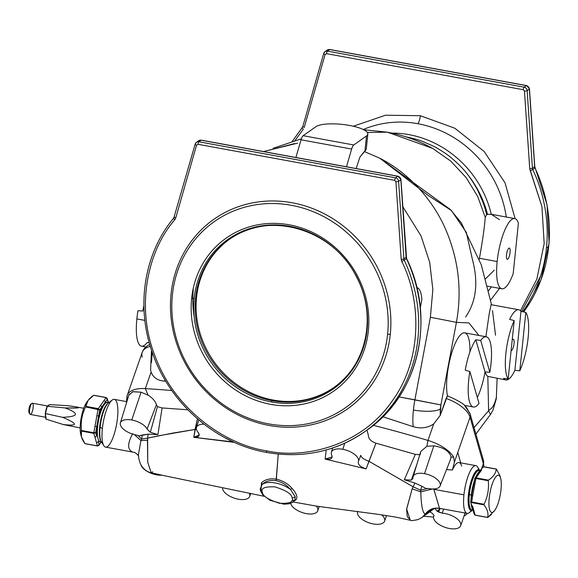 <?xml version="1.0" encoding="UTF-8"?>
<svg xmlns="http://www.w3.org/2000/svg" width="578" height="578" viewBox="0 0 578 578"><rect width="100%" height="100%" fill="white"/><g stroke="black" fill="none" stroke-linecap="round" stroke-linejoin="round"><path stroke-width="0.87" d="M410.741 520.345L410.279 520.251L406.637 509.001L412.157 488.8L420.777 491.849L420.668 490.216L421.781 486.185L425.776 488.388L428.854 488.605A14.277 6.69 -160.8 0 0 440.154 483.584A14.277 6.69 -160.8 0 0 424.527 473.649A14.277 6.69 -160.8 0 0 413.024 477.811A14.277 6.69 19.2 0 1 413.147 476.547A14.277 6.69 19.2 0 1 424.527 473.649L433.825 445.855L426.875 446.303L427.973 440.422L433.731 423.876C427.561 428.002 420.705 428.927 413.183 426.658A35.691 9.898 -79.6 0 1 413.4 409.997A35.691 9.898 -79.6 0 1 414.888 399.817L430.393 317.243L432.85 289.535L429.707 262.34L421.001 235.831L402.787 206.664L421.001 235.831L429.707 262.34L432.85 289.535L430.393 317.243L414.888 399.817L399.087 396.92L440.906 404.925L440.198 415.445L440.306 409A21.415 5.599 -174.1 0 1 413.4 409.997A35.691 9.898 100.4 0 0 413.183 426.658C420.705 428.927 427.561 428.002 433.731 423.876L440.198 415.445L446.115 398.444A30.692 14.385 19.2 0 1 470.037 417.222A7.138 5.99 -16 0 0 470.152 414.021A7.138 5.99 164 0 1 470.037 417.222L483.353 463.65A7.138 5.99 -16 0 0 483.468 460.449A7.138 5.99 164 0 1 483.353 463.65A30.692 14.385 19.2 0 1 483.692 466.749A30.692 14.385 -160.8 0 0 483.353 463.65L470.037 417.222A30.692 14.385 -160.8 0 0 446.115 398.444L447.444 395.822C455.811 399.434 461.439 402.49 464.322 404.99A27.123 12.716 19.2 0 1 468.462 411.449A7.138 5.99 164 0 1 470.152 414.021L464.163 404.752M363.28 129.523A105.232 97.285 54.8 0 1 417.843 123.714A7.138 1.98 100.4 0 0 420.336 115.716L385.569 115.203L353.317 126.235L385.569 115.203L420.336 115.716A7.138 1.98 -79.6 0 1 417.843 123.714A105.232 97.285 -125.2 0 0 363.28 129.523M401.753 261.466C420.322 297.749 423.833 358.028 391.855 401.5C361.077 445.913 304.946 459.322 266.537 450.826A2.139 0.592 100.4 0 0 266.819 452.466A2.139 0.592 -79.6 0 1 266.537 450.826C304.946 459.322 361.077 445.913 391.855 401.5C423.833 358.028 420.322 297.749 401.753 261.466L401.197 259.327L395.916 181.73L394.702 180.358L198.001 144.298L196.556 145.186L175.734 218L174.758 219.857C149.529 248.114 133.923 304.888 155.887 358.244C176.514 412.078 227.833 445.183 266.537 450.826C227.833 445.183 176.514 412.078 155.887 358.244C133.923 304.888 149.529 248.114 174.758 219.857A2.139 0.795 -140.5 0 1 173.776 218.022A2.139 0.795 -140.5 0 1 173.834 217.971A2.139 0.795 39.5 0 0 173.776 218.022A2.139 0.795 39.5 0 0 174.758 219.857L175.734 218L196.556 145.186A2.139 0.657 -164 0 1 195.162 144.132A2.139 0.657 -164 0 1 195.263 143.994A2.139 0.657 16 0 0 195.162 144.132A2.139 0.657 16 0 0 196.556 145.186L198.001 144.298A2.139 0.592 -79.6 0 1 198.883 141.776A3.569 3.302 -125.2 0 0 195.263 143.994A3.569 3.302 54.8 0 1 198.883 141.776A2.139 0.592 100.4 0 0 198.001 144.298L394.702 180.358A2.139 0.592 -79.6 0 1 395.583 177.829L198.883 141.776L201.108 140.201A3.569 3.302 -125.2 0 0 198.695 140.714A3.569 3.302 54.8 0 1 201.108 140.201L198.883 141.776L395.583 177.829A2.139 0.592 100.4 0 0 394.702 180.358L395.916 181.73A2.139 0.448 -3.9 0 0 398.61 181.268A3.569 3.302 -125.2 0 0 395.583 177.829L397.809 176.261L201.108 140.201A2.139 0.592 -79.6 0 1 201.281 140.151A2.139 0.592 100.4 0 0 201.108 140.201L397.809 176.261L395.583 177.829A3.569 3.302 54.8 0 1 398.61 181.268A2.139 0.448 176.1 0 1 395.916 181.73L401.197 259.327A2.139 0.448 -3.9 0 0 403.892 258.865L398.61 181.268L400.836 179.7A3.569 3.302 -125.2 0 0 397.809 176.261A2.139 0.592 -79.6 0 1 397.982 176.211A2.139 0.592 100.4 0 0 397.809 176.261A3.569 3.302 54.8 0 1 400.836 179.7L398.61 181.268L403.892 258.865A2.139 0.448 176.1 0 1 401.197 259.327L401.753 261.466L404.246 260.201L401.753 261.466M266.993 452.415A144.543 133.626 -125.2 0 0 364.631 431.766A144.543 133.626 -125.2 0 0 404.246 260.201A3.569 3.302 54.8 0 1 403.892 258.865L406.117 257.297L400.836 179.7A2.139 0.448 -3.9 0 0 400.944 179.548A2.139 0.448 176.1 0 1 400.836 179.7L406.117 257.297L403.892 258.865A3.569 3.302 -125.2 0 0 404.246 260.201L406.464 258.633A3.569 3.302 54.8 0 1 406.117 257.297A2.139 0.448 -3.9 0 0 406.226 257.145A2.139 0.448 176.1 0 1 406.117 257.297A3.569 3.302 -125.2 0 0 406.464 258.633L404.246 260.201A144.543 133.626 54.8 0 1 364.631 431.766A144.543 133.626 54.8 0 1 266.993 452.415A2.139 0.592 -79.6 0 1 266.819 452.466C302.894 458.585 335.5 451.685 364.631 431.766L366.857 430.198A144.543 133.626 -125.2 0 0 406.464 258.633L406.464 258.633A144.543 133.626 54.8 0 1 366.857 430.198C418.638 395.244 436.245 318.861 406.587 258.518L400.944 179.548L397.982 176.211A2.139 0.592 100.4 0 1 398.141 176.341M532.779 169.556A144.543 133.626 54.8 0 1 546.463 248.041L548.688 246.466A144.543 133.626 -125.2 0 0 535.004 167.988L532.779 169.556A3.569 3.302 54.8 0 1 532.432 168.227L534.657 166.659A2.139 0.448 -3.9 0 0 534.758 166.5A2.139 0.448 176.1 0 1 534.657 166.659L529.376 89.055A2.139 0.448 -3.9 0 0 529.477 88.904A2.139 0.448 176.1 0 1 529.376 89.055L534.657 166.659A3.569 3.302 -125.2 0 0 535.004 167.988L535.004 167.988A144.543 133.626 54.8 0 1 548.688 246.466A144.543 133.626 54.8 0 1 523.632 311.939A144.543 133.626 -125.2 0 0 548.688 246.466L546.463 248.041A144.543 133.626 -125.2 0 0 532.779 169.556L535.004 167.988A3.569 3.302 54.8 0 1 534.657 166.659L532.432 168.227A2.139 0.448 176.1 0 1 529.737 168.689L530.293 170.821L532.779 169.556L530.293 170.821L541.933 206.606L544.173 243.591L536.839 279.145L520.46 310.754L536.839 279.145L544.173 243.591L541.933 206.606L529.737 168.689A2.139 0.448 -3.9 0 0 532.432 168.227L527.15 90.623L529.376 89.055A3.569 3.302 -125.2 0 0 526.341 85.616A2.139 0.592 -79.6 0 1 526.515 85.566A2.139 0.592 100.4 0 0 526.341 85.616A3.569 3.302 54.8 0 1 529.376 89.055L527.15 90.623L532.432 168.227A3.569 3.302 -125.2 0 0 532.779 169.556M491.271 214.301L487.529 214.322L491.271 214.301A100.001 92.451 -125.2 0 0 391.891 133.092A100.001 92.451 54.8 0 1 491.271 214.279L499.464 219.662M506.285 217.032A105.232 97.285 -125.2 0 0 417.843 123.714A105.232 97.285 54.8 0 1 506.285 217.032M486.69 214.792C485.491 210.117 485.361 208.947 482.579 201.31L478.107 191.166C476.763 188.031 470.651 178.089 466.8 173.479A99.214 91.721 54.8 0 1 487.529 214.322A99.214 91.721 -125.2 0 0 466.8 173.479C470.651 178.089 476.763 188.031 478.107 191.166L482.579 201.31C485.361 208.947 485.491 210.117 486.69 214.792L487.529 214.322L486.69 214.792L485.224 217.292C484.595 226.605 482.673 240.267 479.451 258.279L497.167 261.523A35.691 9.898 -79.6 0 1 514.723 218.578A35.691 9.898 -79.6 0 1 518.415 223.137A35.691 9.898 100.4 0 0 507.05 225.478A35.691 9.898 100.4 0 0 497.167 261.523A35.691 9.898 100.4 0 0 500.57 288.205A35.691 9.898 100.4 0 0 513.192 273.632L518.415 223.137L513.192 273.632A35.691 9.898 -79.6 0 1 501.856 288.79A35.691 9.898 -79.6 0 1 497.167 261.523L479.451 258.279L479.249 259.182L479.451 258.279C482.673 240.267 484.595 226.605 485.224 217.292L477.717 196.498L466.15 177.562L450.717 161.067L432.575 148.373L450.717 161.067L466.15 177.562L477.717 196.498L485.224 217.292M490.693 214.178L514.723 218.578M487.673 517.498L487.622 517.397C488.656 513.647 487.464 509.478 484.032 504.883L471.576 502.6L470.709 501.379L471.561 502.166L484.046 504.262L471.59 501.979L470.709 501.379L471.576 502.6L472.746 495.519L471.735 495.324L472.746 495.519L471.59 501.979L484.046 504.262L471.561 502.166L471.576 502.6L484.032 504.883L483.981 504.442L484.032 504.883C487.464 509.478 488.656 513.647 487.622 517.397L475.167 515.114L474.177 514.21L474.17 513.459M156.573 474.827A14.277 6.69 19.2 0 1 140.931 464.849A14.277 6.69 -160.8 0 0 156.573 474.827A14.277 6.69 -160.8 0 0 161.977 475.181A14.277 6.69 19.2 0 1 156.573 474.827M238.338 499.197A14.277 6.69 19.2 0 1 222.53 488.092A14.277 6.69 -160.8 0 0 238.338 499.197A14.277 6.69 -160.8 0 0 249.414 493.46A14.277 6.69 19.2 0 1 249.674 496.415A14.277 6.69 19.2 0 1 238.338 499.197M449.33 528.487A14.277 6.69 19.2 0 1 433.702 516.32A14.277 6.69 19.2 0 1 433.883 515.908L433.883 515.908A14.277 6.69 -160.8 0 0 449.33 528.487A14.277 6.69 -160.8 0 0 460.37 522.678A14.277 6.69 -160.8 0 0 442.213 513.185L437.163 511.212L434.699 508.358L437.163 511.212L440.212 508.452L438.5 512.007L442.213 513.185A14.277 6.69 19.2 0 1 455.775 517.852A14.277 6.69 19.2 0 1 460.666 525.713A14.277 6.69 19.2 0 1 449.33 528.487M306.383 513.618A14.277 6.69 19.2 0 1 290.662 503.337A14.277 6.69 -160.8 0 0 306.383 513.618A14.277 6.69 -160.8 0 0 316.347 506.111A14.277 6.69 19.2 0 1 317.719 510.836A14.277 6.69 19.2 0 1 306.383 513.618M373.244 523.928A14.277 6.69 19.2 0 1 357.623 511.761A14.277 6.69 19.2 0 1 357.804 511.328A14.277 6.69 -160.8 0 0 373.244 523.928A14.277 6.69 -160.8 0 0 381.733 514.875A14.277 6.69 19.2 0 1 384.587 521.146A14.277 6.69 19.2 0 1 373.244 523.928M197.445 418.631L193.767 437.315L233.389 442.264L224.546 437.524L233.498 441.968L193.767 437.315L199.215 435.017L198.073 432.286A14.277 6.69 19.2 0 1 196.477 427.453A14.277 6.69 19.2 0 1 203.969 424.158A14.277 6.69 -160.8 0 0 198.073 432.286C200.407 435.689 198.969 437.365 193.767 437.315L195.089 429.447L172.237 433.189L147.636 438.131L147.737 462.313L151.198 472.775L147.737 462.313L147.448 440.284L140.945 440.559L138.417 454.554L140.945 440.559L147.448 440.284L147.636 438.131L159.644 435.61L195.089 429.447L197.409 418.797M128.836 395.301L132.673 391.732L141.075 392.195L131.77 419.989A14.277 6.69 19.2 0 1 147.072 429.064L150.338 432.265L157.917 434.584L148.134 434.136L147.636 438.131L141.567 439.063L142.405 434.974L139.305 435.877L136.018 434.931A14.277 6.69 19.2 0 1 120.426 424.989A14.277 6.69 19.2 0 1 120.397 422.886A14.277 6.69 19.2 0 1 131.77 419.989L141.075 392.195L133.056 391.646L128.945 394.817M165.763 381.184L164.947 381.155C157.808 380.743 153.192 377.716 151.096 372.066L145.338 388.611A676.665 317.17 19.2 0 1 171.854 390.54A676.665 317.17 -160.8 0 0 145.338 388.611L148.105 395.2C152.484 397.902 155.258 401.053 156.443 404.651L157.433 406.645L162.086 407.945L187.843 409.795L162.086 407.945L157.433 406.645L156.443 404.651C155.258 401.053 152.484 397.902 148.105 395.2L145.338 388.611A30.692 14.385 -160.8 0 0 126.885 397.238L128.078 397.664L126.885 397.238L126.416 403.112L126.885 397.238A30.692 14.385 19.2 0 1 127.254 395.366A30.692 14.385 19.2 0 1 145.338 388.611L151.096 372.066C153.192 377.716 157.808 380.743 164.947 381.155L165.763 381.184M414.91 483.035L421.781 486.185L414.91 483.035L413.133 486.799L420.668 490.216L413.133 486.799L412.157 488.8L413.133 486.799L368.952 461.302L413.133 486.806L414.91 483.035L404.318 479.747L415.336 454.359L375.946 443.189L366.141 468.91L325.118 459.084L332.126 456.945L331.765 455.189A14.277 6.69 19.2 0 1 331.389 452.184A14.277 6.69 19.2 0 1 342.761 449.287L344.813 443.167L342.761 449.287A14.277 6.69 -160.8 0 0 331.765 455.189C332.935 458.491 330.717 459.792 325.118 459.084L326.23 449.944M426.875 446.303L433.825 445.855C443.037 447.314 448.723 450.753 450.876 456.158L451.006 457.068L450.876 456.158C448.723 450.753 443.037 447.314 433.825 445.855L424.527 473.649A14.277 6.69 19.2 0 1 440.104 485.939L450.443 459.647L451.006 457.068L453.694 457.14A30.692 14.385 -160.8 0 0 427.973 440.422L426.875 446.303L420.784 451.461M295.459 500.324A1.431 1.308 67.6 0 0 294.874 500.252A1.431 1.308 -112.4 0 1 295.459 500.324L294.657 500.555L295.459 500.324C298.104 497.824 296.955 493.836 292.02 488.352C296.955 493.836 298.104 497.824 295.459 500.324M278.249 454.07L276.349 479.126C283.054 480.845 288.278 483.923 292.02 488.352L290.604 489.573C286.796 485.036 281.963 482.066 276.096 480.665L278.249 454.07M326.223 449.966L325.118 459.084L366.141 468.91L368.945 461.316C363.743 459.365 361.033 457.343 360.802 455.247L358.591 460.948M423.71 516.255A676.665 317.17 -160.8 0 0 433.543 517.05A676.665 317.17 19.2 0 1 423.71 516.255M433.941 515.114L433.883 515.908L433.941 515.114L432.12 513.206L433.941 515.114L433.883 515.908M429.801 511.819L432.12 513.206L429.801 511.819M440.104 485.939A14.277 6.69 19.2 0 1 428.854 488.605L425.776 488.388L421.781 486.185L420.668 490.223L420.777 491.849L432.582 488.995L420.777 491.849C421.174 505.671 422.655 513.076 425.227 514.066L425.227 514.066C422.655 513.076 421.174 505.671 420.777 491.849L412.157 488.8L406.609 509.377L407.266 516.703L410.712 520.345C410.879 520.814 413.364 520.547 418.169 519.528L421.969 517.52L425.227 514.066L427.865 512.635A14.277 13.547 59.4 0 1 431.405 509.543A14.277 13.547 -120.6 0 0 427.865 512.635L432.676 508.943L427.865 513.228L430.263 510.901L425.227 514.066L422.113 517.411L427.865 512.635L425.451 514.991L434.49 508.402M358.309 461.656C357.775 464.531 360.383 466.952 366.141 468.91L366.141 468.91C360.383 466.952 357.775 464.531 358.309 461.656A14.277 6.69 -160.8 0 0 342.761 449.287A14.277 6.69 19.2 0 1 358.346 461.569A14.277 6.69 19.2 0 1 358.309 461.656L358.288 461.706M358.374 461.497L360.802 455.247C361.033 457.343 363.743 459.365 368.945 461.316L375.946 443.189C370.975 441.44 368.453 438.81 368.367 435.313L367.001 430.097L368.367 435.313C368.453 438.81 370.975 441.44 375.946 443.189L415.336 454.359L420.025 454.778L415.336 454.359L404.318 479.747L411.326 480.101L404.318 479.747M486.293 336.808A35.691 9.898 -79.6 0 1 490.975 364.068A35.691 9.898 -79.6 0 1 489.841 372.29L485.029 371.929L475.81 339.785L485.029 371.929A35.691 9.898 -79.6 0 1 477.312 397.454A35.691 9.898 100.4 0 0 485.029 371.929L489.841 372.29L480.701 340.428L489.841 372.29A35.691 9.898 100.4 0 0 490.975 364.068A35.691 9.898 100.4 0 0 480.701 340.428A35.691 9.898 -79.6 0 1 486.293 336.808L464.705 332.849A35.691 9.898 100.4 0 0 450.891 355.802A35.691 9.898 100.4 0 0 447.444 395.822L440.198 415.445L433.731 423.876L427.973 440.422A676.665 317.17 -160.8 0 0 373.323 425.314A676.665 317.17 19.2 0 1 427.973 440.422A30.692 14.385 19.2 0 1 453.694 457.14L454.366 462.241L470.037 417.222L454.366 462.241L452.43 470.022A24.269 6.726 -79.6 0 1 461.685 466.179M413.024 477.811L411.326 480.101L412.945 478.562L413.024 477.811M260.888 491.878L261.502 482.76C265.006 479.48 269.955 478.273 276.349 479.126C269.955 478.273 265.006 479.48 261.502 482.76L262.26 484.378C265.49 481.142 270.107 479.906 276.096 480.665C270.107 479.906 265.49 481.142 262.26 484.378A18.561 8.699 19.2 0 1 290.604 489.573A18.561 8.699 -160.8 0 0 262.26 484.378L260.194 488.923L262.26 484.378L261.502 482.76L260.888 491.878M420.668 490.223L427.698 488.439L420.668 490.223M416.955 464.04L411.326 480.101M420.531 453.058L420.379 453.983M292.085 497.803C294.043 501.841 289.881 503.676 279.6 503.301C268.409 499.739 262.672 496.09 262.405 492.362C260.447 488.316 264.608 486.488 274.89 486.857C286.081 490.419 291.811 494.067 292.085 497.803A2.854 2.391 -16 0 0 295.177 496.675L290.604 489.573L295.177 496.675A2.854 2.391 164 0 1 292.085 497.803C291.811 494.067 286.081 490.419 274.89 486.857C264.608 486.488 260.447 488.316 262.405 492.362C262.672 496.09 268.409 499.739 279.6 503.301C289.881 503.676 294.043 501.841 292.085 497.803M260.194 488.923L260.497 490.787L262.687 494.71L269.904 500.266L283.863 504.189L288.827 503.843L292.287 502.593L295.055 499.97L295.177 496.675L295.047 499.977M413.183 426.658L382.867 416.752L413.183 426.658M141.075 392.195L148.105 395.2L141.075 392.195M147.072 429.064L156.443 404.651L147.072 429.064A14.277 6.69 -160.8 0 0 131.77 419.989A14.277 6.69 -160.8 0 0 120.426 424.989A14.277 6.69 -160.8 0 0 136.018 434.931L139.305 435.877L148.134 434.136L157.917 434.584L162.086 407.945L157.917 434.584L150.338 432.265L157.433 406.645L150.338 432.265L147.072 429.064M195.089 429.44L196.469 429.425L195.089 429.44M480.072 470.933L477.594 467.01A24.269 6.726 100.4 0 0 469.979 471.641A24.269 6.726 100.4 0 0 463.939 494.84L433.89 489.335L439.511 508.286C433.659 507.441 428.898 509.37 425.227 514.066C428.898 509.37 433.659 507.441 439.511 508.286L433.681 488.807L433.89 489.335L463.939 494.84A24.269 6.726 100.4 0 0 469.22 512.715L472.927 509.919M430.263 510.901A14.277 12.326 51.1 0 1 431.585 509.442A14.277 12.326 -128.9 0 0 430.263 510.901M152.708 471.793L151.198 472.775L165.886 476.048L264.204 496.307M141.567 439.056L140.945 440.559L141.567 439.056L147.636 438.131L148.134 434.136L142.405 434.974L141.559 439.063L138.07 435.444L141.567 439.063M443.644 509.081L442.213 513.185L443.644 509.081M439.287 509.738L437.163 511.212L438.5 512.007L439.287 509.738M464.033 516.031A30.692 14.385 -160.8 0 0 467.284 513.409A30.692 14.385 19.2 0 1 464.033 516.031M29.608 413.219A4.638 1.286 -79.6 0 1 28.9 409.672A4.638 1.286 -79.6 0 1 31.277 404.116M31.891 403.372L30.779 404.21A4.638 1.286 100.4 0 0 28.9 409.672A4.638 1.286 100.4 0 0 29.182 412.952L29.919 414.13A5.708 1.582 -79.6 0 1 29.579 410.091A5.708 1.582 -79.6 0 1 31.891 403.372A5.708 1.582 -79.6 0 1 33.134 407.577A5.708 1.582 -79.6 0 1 31.718 413.039A5.708 1.582 -79.6 0 1 29.919 414.13M28.9 409.672L29.579 410.091L28.9 409.672M196.556 297.316A90.652 83.803 -125.2 0 0 239.769 386.538A90.652 83.803 -125.2 0 0 333.983 387.441A90.652 83.803 54.8 0 1 239.769 386.538A90.652 83.803 54.8 0 1 196.556 297.316A90.652 83.803 54.8 0 1 229.502 239.278A90.652 83.803 -125.2 0 0 196.556 297.316L195.588 297.995A90.652 83.803 -125.2 0 0 272.267 400.727A90.652 83.803 -125.2 0 0 333.499 387.78A90.652 83.803 -125.2 0 0 349.748 265.403A90.652 83.803 -125.2 0 0 229.018 239.617A90.652 83.803 -125.2 0 0 195.588 297.995L196.556 297.316M48.241 406.124L32.39 403.22A5.708 1.582 100.4 0 0 29.579 410.091A5.708 1.582 100.4 0 0 30.331 414.448L46.182 417.359M45.546 416.485A5.708 1.582 -79.6 0 1 45.344 414.404A5.708 1.582 100.4 0 0 45.546 416.485M45.481 412.526A5.708 1.582 -79.6 0 1 46.659 407.96A5.708 1.582 100.4 0 0 45.481 412.526M195.588 297.995A90.652 83.803 54.8 0 1 229.018 239.617C268.105 209.966 333.087 228.729 356.373 276.689C377.333 315.097 366.893 365.339 333.499 387.78A90.652 83.803 54.8 0 1 272.267 400.727A2.854 0.795 100.4 0 0 271.552 401.977A91.483 84.576 -125.2 0 0 367.088 329.987A91.483 84.576 -125.2 0 0 289.708 226.309A91.483 84.576 -125.2 0 0 194.172 298.291A91.483 84.576 -125.2 0 0 271.552 401.977A2.854 0.795 -79.6 0 1 272.267 400.727A90.652 83.803 54.8 0 1 195.588 297.995M45.279 413.487L45.987 419.108L45.272 413.407L47.035 406.536L45.272 413.407L47.035 406.536L49.311 404.94M194.172 298.291A91.483 84.576 54.8 0 1 289.708 226.309A91.483 84.576 54.8 0 1 367.088 329.987A91.483 84.576 54.8 0 1 271.552 401.977A91.483 84.576 54.8 0 1 194.172 298.291L191.636 298.385A93.506 86.44 -125.2 0 0 316.152 400.424A93.506 86.44 -125.2 0 0 332.22 244.942A93.506 86.44 -125.2 0 0 191.636 298.385L194.172 298.291M45.785 418.667L45.987 419.108L45.785 418.667M387.592 334.308A113.844 105.247 -125.2 0 0 235.99 210.067A113.844 105.247 -125.2 0 0 216.425 399.384A113.844 105.247 -125.2 0 0 387.592 334.308A113.844 105.247 54.8 0 1 216.425 399.384A113.844 105.247 54.8 0 1 235.99 210.067A113.844 105.247 54.8 0 1 387.592 334.308L390.28 334.207A115.99 107.226 -125.2 0 0 235.824 207.632A115.99 107.226 -125.2 0 0 215.897 400.503A115.99 107.226 -125.2 0 0 390.28 334.207L387.592 334.308M191.636 298.385A93.506 86.44 54.8 0 1 332.22 244.942A93.506 86.44 54.8 0 1 316.152 400.424A93.506 86.44 54.8 0 1 191.636 298.385M49.708 404.607L68.088 405.72L49.708 404.607L47.309 406.298L64.974 407.916C82.076 408.4 83.116 407.663 68.088 405.72L76.115 406.883L77.546 407.96L64.974 407.916L47.309 406.298L45.445 413.552L62.561 417.323C78.868 416.586 79.67 413.451 64.974 407.916C79.67 413.451 78.868 416.586 62.561 417.323L45.445 413.552L45.987 419.108L63.255 424.534C78.348 426.224 78.117 423.819 62.561 417.323C78.117 423.819 78.348 426.224 63.255 424.534L45.987 419.108M63.255 424.534L80.147 427.937M390.28 334.207A115.99 107.226 54.8 0 1 215.897 400.503A115.99 107.226 54.8 0 1 235.824 207.632A115.99 107.226 54.8 0 1 390.28 334.207M81.166 435.646A18.915 5.245 -79.6 0 1 80.436 423.067A18.915 5.245 -79.6 0 1 87.415 401.457M501.003 489.682A18.915 5.245 100.4 0 0 493.785 480.188A18.915 5.245 100.4 0 0 490.534 511.646A18.915 5.245 100.4 0 0 501.003 489.682A18.915 5.245 -79.6 0 1 494.732 510.425A18.915 5.245 -79.6 0 1 489.949 492.897A18.915 5.245 -79.6 0 1 500.642 478.201A18.915 5.245 -79.6 0 1 501.003 489.682M174.44 216.808A2.139 0.657 16 0 0 174.339 216.945A2.139 0.657 16 0 0 175.734 218A2.139 0.657 -164 0 1 174.339 216.945A2.139 0.657 -164 0 1 174.44 216.808M97.617 445.898L99.127 444.713L97.501 445.985L85.161 443.615M85.082 443.702L97.422 445.876L99.127 444.713L98.874 445.385L99.127 444.713L98.202 441.498A1.431 1.199 164 0 1 96.439 442.437L94.821 436.795A1.431 1.199 -16 0 0 96.584 435.855L95.659 432.633L93.846 432.741L81.39 430.458L81.375 431.08L93.831 433.363L93.846 432.741L93.831 433.363L95.659 432.633L93.831 433.363L94.821 436.795L93.831 433.363L81.375 431.08L81.202 424.108C81.462 418.067 82.929 412.338 85.609 406.934L99.734 409.925L98.267 408.624L98.065 409.217L98.267 408.624L85.811 406.341L85.609 406.934L88.123 400.381L93.622 395.323L106.077 397.606L107.27 399.29L107.262 398.538L106.273 397.635M88.123 400.381L86.707 402.324A18.915 5.245 100.4 0 0 80.436 423.067A18.915 5.245 100.4 0 0 80.797 434.555L81.433 436.867L81.375 431.08C80.342 434.829 81.534 438.998 84.966 443.593L81.433 436.867M80.436 423.067L81.202 424.108L80.436 423.067M487.622 517.476L475.167 515.114L474.184 511.682L475.167 515.114L474.177 514.21L475.354 515.15M470.644 501.567L473.021 487.702M476.012 477.861L478.158 474.841L476.012 477.861L488.468 480.145C493.294 476.893 495.895 473.223 496.278 469.134L483.938 466.771L482.319 468.036L483.822 466.851L496.278 469.134C495.895 473.223 493.294 476.893 488.468 480.145L488.265 480.737L475.81 478.454L476.012 477.861L474.776 478.663L475.81 478.454L488.265 480.737L488.468 480.145L476.012 477.861L472.746 495.519L475.81 478.454L474.74 478.548L473.635 484.718L474.646 484.913L473.635 484.718L472.219 492.167M480.304 470.868A1.431 1.178 35.3 0 1 481.676 469.871L478.158 474.841A1.431 1.178 -144.7 0 0 476.973 475.253L474.776 478.49M496.343 469.04L483.938 466.771L482.565 467.364L476.973 475.253A1.431 1.178 35.3 0 1 478.158 474.841L481.676 469.871A1.431 1.178 -144.7 0 0 480.491 470.29M500.642 478.201L500.006 475.882L496.473 469.155M488.265 480.737C489.082 489.017 487.673 496.856 484.046 504.262C487.673 496.856 489.082 489.017 488.265 480.737M491.416 514.528L487.818 517.426L494.732 510.425M506.509 254.941A5.708 1.582 100.4 0 0 506.848 258.98A5.708 1.582 100.4 0 0 509.847 253.973A5.708 1.582 100.4 0 0 508.821 248.222A5.708 1.582 100.4 0 0 506.509 254.941A5.708 1.582 -79.6 0 1 509.666 248.309A5.708 1.582 -79.6 0 1 508.683 257.802A5.708 1.582 -79.6 0 1 506.509 254.941M97.422 445.876L96.439 442.437L97.422 445.876M85.096 443.709L97.501 445.985L98.852 445.414M98.874 445.385L100.948 442.459A1.431 1.178 -144.7 0 0 101.128 441.946A1.431 1.178 35.3 0 1 100.948 442.459L101.309 441.975M101.092 441.939L99.127 444.713L101.092 441.939M107.248 398.502L108.194 402.512A1.431 1.199 -16 0 0 108.216 401.869A1.431 1.199 164 0 1 108.194 402.512L107.27 399.29L106.077 397.606L103.932 400.633A1.431 1.178 35.3 0 1 105.261 402.122L107.27 399.29L105.261 402.122L108.194 402.512L105.261 402.122A1.431 1.178 -144.7 0 0 103.932 400.633L106.077 397.606L93.622 395.323C88.795 398.574 86.194 402.245 85.811 406.341L98.267 408.624L103.932 400.633L98.267 408.624L99.734 409.925L101.742 407.085A1.431 1.178 -144.7 0 0 100.413 405.597A1.431 1.178 35.3 0 1 101.742 407.085L105.261 402.122L99.734 409.925L98.065 409.217L96.902 415.676L98.643 415.972L99.734 409.925L98.643 415.972L101.742 407.085L98.643 415.972L96.902 415.676L98.065 409.217L85.609 406.934C82.929 412.338 81.462 418.067 81.202 424.108L81.39 430.458L93.846 432.741L96.902 415.676L93.846 432.741L95.659 432.633L96.743 426.578L95.002 426.282L96.743 426.578L95.659 432.633L96.584 435.855L96.743 426.578L98.643 415.972L96.743 426.578L96.584 435.855A1.431 1.199 164 0 1 94.821 436.795L96.439 442.437A1.431 1.199 -16 0 0 98.202 441.498L99.127 444.713M474.177 514.21L473.223 510.88A1.431 1.199 -16 0 0 474.184 511.682L472.566 506.039A1.431 1.199 164 0 1 471.605 505.237A1.431 1.199 -16 0 0 472.566 506.039L474.184 511.682A1.431 1.199 164 0 1 473.245 510.244M201.426 140.266A2.139 0.592 100.4 0 0 201.281 140.151L198.695 140.714L196.469 142.282L195.162 144.132L173.776 218.022C144.088 253.337 135.686 306.282 152.346 352.638C169.542 403.314 215.796 443.666 266.819 452.466M101.136 441.881L98.202 441.498L101.136 441.881M402.346 137.492L432.575 148.373C418.732 140.656 403.646 135.252 387.311 132.174L367.326 132.478L387.311 132.174L402.346 137.492M466.8 173.479C463.607 169.253 458.838 164.383 452.509 158.871C446.093 153.184 435.147 146.848 432.951 145.938L422.063 141.22C417.865 139.63 412.699 138.229 406.572 137.008C412.699 138.229 417.865 139.63 422.063 141.22L432.951 145.938C435.147 146.848 446.093 153.184 452.509 158.871C458.838 164.383 463.607 169.253 466.8 173.479M365.354 147.014L366.495 135.967L353.736 144.97A7.138 1.98 100.4 0 0 351.641 149.066L346.497 166.775L351.641 149.066L301.051 139.797A7.138 1.98 -79.6 0 1 303.139 135.7L353.736 144.97L366.495 135.967A26.769 7.001 5.9 0 0 349.546 125.455A26.769 7.001 5.9 0 0 315.906 126.698L303.139 135.7A7.138 1.98 100.4 0 0 301.051 139.797L351.641 149.066A7.138 1.98 -79.6 0 1 353.736 144.97L303.139 135.7L315.906 126.698A26.769 7.001 -174.1 0 1 345.781 124.841A26.769 7.001 -174.1 0 1 367.825 134.082A26.769 7.001 -174.1 0 1 366.495 135.967L364.928 151.14L366.25 149.341L367.825 134.082M301.051 139.797L295.9 157.498L301.051 139.797M473.223 510.88L471.605 505.237A1.431 1.199 164 0 1 471.626 504.601M474.776 478.663L472.999 487.825M476.785 475.831A1.431 1.178 35.3 0 1 476.973 475.253M329.959 49.621A2.139 0.592 100.4 0 0 329.814 49.513A2.139 0.592 100.4 0 0 329.641 49.563L526.341 85.616L524.123 87.184A3.569 3.302 54.8 0 1 527.15 90.623A2.139 0.448 176.1 0 1 524.456 91.086L529.737 168.689L524.456 91.086A2.139 0.448 -3.9 0 0 527.15 90.623A3.569 3.302 -125.2 0 0 524.123 87.184L526.341 85.616L329.641 49.563A2.139 0.592 -79.6 0 1 329.814 49.513L526.515 85.566L529.477 88.904L534.758 166.5L547.048 204.822L549.1 242.991L541.109 279.593L523.654 311.947M292.085 141.697L302.316 127.377A2.139 0.795 39.5 0 0 303.298 129.212A2.139 0.795 -140.5 0 1 302.316 127.377A2.139 0.795 -140.5 0 1 302.373 127.326A2.139 0.795 39.5 0 0 302.316 127.377L302.872 126.3A2.139 0.657 16 0 0 304.266 127.355A2.139 0.657 -164 0 1 302.872 126.3A2.139 0.657 -164 0 1 302.98 126.163A2.139 0.657 16 0 0 302.872 126.3L323.702 53.487A2.139 0.657 16 0 0 325.089 54.542A2.139 0.657 -164 0 1 323.702 53.487A2.139 0.657 -164 0 1 323.803 53.349A2.139 0.657 16 0 0 323.702 53.487L325.009 51.637A3.569 3.302 54.8 0 1 327.415 51.131A3.569 3.302 -125.2 0 0 323.803 53.349A3.569 3.302 54.8 0 1 325.009 51.637L327.227 50.069A3.569 3.302 54.8 0 1 329.641 49.563L327.415 51.131L524.123 87.184A2.139 0.592 100.4 0 0 523.242 89.713L524.456 91.086L523.242 89.713A2.139 0.592 -79.6 0 1 524.123 87.184L327.415 51.131L329.641 49.563A3.569 3.302 -125.2 0 0 327.227 50.069L329.814 49.513M98.368 421.398A19.984 5.542 -79.6 0 1 107.472 402.469A19.984 5.542 100.4 0 0 98.368 421.398L97.603 421.268L98.368 421.398A19.984 5.542 100.4 0 0 100.269 441.787A19.984 5.542 -79.6 0 1 98.368 421.398M512.838 339.373L512.838 339.373A5.708 1.582 100.4 0 0 512.809 339.394A5.708 1.582 100.4 0 0 512.187 340.146A5.708 1.582 -79.6 0 1 512.838 339.373A5.708 1.582 -79.6 0 1 513.921 344.582A5.708 1.582 -79.6 0 1 511.125 350.427A5.708 1.582 100.4 0 0 513.921 344.582A5.708 1.582 100.4 0 0 512.838 339.373M491.546 304.772L481.293 264.832L461.251 222.74L450.32 209.474L379.854 158.249C408.386 172.865 431.499 198.485 444.504 226.749C458.39 257.81 462.357 289.672 456.41 322.351L430.393 317.243L456.41 322.351C462.357 289.672 458.39 257.81 444.504 226.749C431.499 198.485 408.386 172.865 379.854 158.249L364.306 151.523L359.95 157.014L356.156 168.545L359.95 157.014L364.928 151.14L364.306 151.523L379.854 158.249L428.226 195.494L451.389 210.5L466.309 232.356L472.399 259.392C478.533 282.49 476.265 301.694 465.601 316.997M479.675 471.352A19.984 5.542 100.4 0 0 475.932 476.72A19.984 5.542 -79.6 0 1 479.675 471.352M474.328 480.874A19.984 5.542 100.4 0 0 471.345 495.014A19.984 5.542 100.4 0 0 471.063 499.089A19.984 5.542 -79.6 0 1 471.345 495.014A19.984 5.542 -79.6 0 1 474.328 480.874M471.149 503.655A19.984 5.542 100.4 0 0 472.753 509.456A19.984 5.542 -79.6 0 1 471.149 503.655M421.889 299.353A35.691 9.898 100.4 0 0 416.825 287.577A35.691 9.898 -79.6 0 1 416.875 287.584A35.691 9.898 -79.6 0 1 421.889 299.353L420.293 307.893L421.889 299.353M540.495 276.363L521.609 311.513L540.495 276.363M488.656 290.568A105.232 97.285 -125.2 0 0 491.271 286.847A105.232 97.285 54.8 0 1 488.656 290.568M494.248 270.157L485.643 278.74M327.415 51.131A2.139 0.592 100.4 0 0 326.534 53.653L523.242 89.713L326.534 53.653A2.139 0.592 -79.6 0 1 327.415 51.131M325.089 54.542L326.534 53.653L325.089 54.542L304.266 127.355L325.089 54.542M303.298 129.212L294.794 140.83L303.298 129.212M101.128 441.39A19.984 5.542 -79.6 0 1 100.442 421.499A19.984 5.542 -79.6 0 1 108.137 403.141A19.984 5.542 100.4 0 0 100.442 421.499A19.984 5.542 100.4 0 0 101.128 441.39M297.554 143.163L263.51 151.559M149.283 342.841L147.137 342.559A35.691 9.898 -79.6 0 1 136.863 318.919A35.691 9.898 -79.6 0 1 137.998 310.689L142.809 311.058A35.691 9.898 -79.6 0 1 143.9 305.56A35.691 9.898 100.4 0 0 142.809 311.058L137.998 310.689A35.691 9.898 100.4 0 0 136.863 318.919L144.883 320.385L136.863 318.919A35.691 9.898 100.4 0 0 141.545 346.179L145.88 346.973M469.871 371.524A35.691 9.898 100.4 0 0 479.01 403.393L469.871 371.524L479.01 403.393A35.691 9.898 -79.6 0 1 473.425 407.013A35.691 9.898 -79.6 0 1 469.871 371.524L465.239 370.158L469.871 371.524M475.81 339.785A35.691 9.898 100.4 0 0 465.239 370.158A35.691 9.898 -79.6 0 1 475.81 339.785L480.701 340.428L475.81 339.785M528.111 337.877A35.691 9.898 100.4 0 0 525.821 312.402L519.781 370.845A35.691 9.898 100.4 0 0 528.111 337.877A35.691 9.898 -79.6 0 1 519.781 370.845L525.821 312.402L520.988 311.383L514.897 370.325L519.781 370.845L514.897 370.325L520.988 311.383A35.691 9.898 100.4 0 0 509.644 319.381L514.203 320.595A35.691 9.898 100.4 0 0 508.17 379.031L514.203 320.595L508.17 379.031L503.554 378.323A35.691 9.898 100.4 0 0 514.897 370.325A35.691 9.898 -79.6 0 1 505.837 379.956A35.691 9.898 -79.6 0 1 503.554 378.323L508.17 379.031A35.691 9.898 -79.6 0 1 514.203 320.595L509.644 319.381A35.691 9.898 -79.6 0 1 518.704 309.75A35.691 9.898 -79.6 0 1 520.988 311.383L525.821 312.402A35.691 9.898 -79.6 0 1 528.111 337.877M480.13 470.774L479.148 470.593A19.984 5.542 100.4 0 0 469.322 494.645A19.984 5.542 100.4 0 0 471.944 509.912L472.977 510.099M477.421 471.142L476.677 471.706A19.269 5.347 100.4 0 0 468.866 494.363L471.345 495.014L469.322 494.645A19.984 5.542 -79.6 0 1 477.421 471.142A19.984 5.542 -79.6 0 1 479.957 470.998M193.334 289.571A102.581 94.835 -125.2 0 0 193.962 315.415M490.679 300.105L499.536 288.364L490.679 300.105M515.114 218.686L505.006 182.771L484.118 151.436L454.792 128.215L420.336 115.716L454.792 128.215L484.118 151.436L505.006 182.771L515.114 218.686M497.123 378.359L496.307 398.769M522.7 311.744A144.543 133.626 -125.2 0 0 546.463 248.041A144.543 133.626 54.8 0 1 522.7 311.744M496.466 396.927C493.244 409.86 490.317 408.256 488.605 410.77L490.491 414.556L488.605 410.77C490.317 408.256 493.244 409.86 496.466 396.927M263.582 151.573L294.722 143.532M164.802 379.551A35.691 9.898 100.4 0 0 164.947 381.155A35.691 9.898 -79.6 0 1 164.802 379.551M152.122 351.995L151.393 351.764L152.065 351.814L151.393 351.764L151.624 350.514M464.322 404.968L464.322 404.99C461.439 402.49 455.811 399.434 447.444 395.822A35.691 9.898 -79.6 0 1 456.403 340.933A35.691 9.898 -79.6 0 1 469.921 351.951M491.09 304.685L489.234 313.673L485.881 336.728L489.241 313.616L491.09 304.685L518.704 309.75M487.825 376.379L488.605 410.77L487.825 376.379A35.691 9.898 -79.6 0 1 485.166 371.943A35.691 9.898 100.4 0 0 487.825 376.379L505.837 379.956M456.41 322.351L468.953 322.929L478.967 335.464L468.953 322.929L456.41 322.351L440.906 404.925L456.41 322.351M492.535 310.646L495.527 335.24M472.876 509.81A19.984 5.542 -79.6 0 1 470.521 508.785A19.984 5.542 -79.6 0 1 469.322 494.645L468.866 494.363A19.269 5.347 100.4 0 0 470.03 508.004A19.269 5.347 100.4 0 0 470.282 508.358A19.269 5.347 -79.6 0 1 468.866 494.363A19.269 5.347 -79.6 0 1 477.045 471.46M488.605 410.77L474.039 427.583L488.605 410.77M102.754 442.965A20.7 5.744 -79.6 0 1 100.117 427.171A20.7 5.744 -79.6 0 1 110.217 402.245M151.494 362.529L152.202 352.009M150.583 369.768L151.096 372.066L150.583 369.768M149.76 344.524L148.365 345.189M142.21 357.132A30.692 14.385 19.2 0 1 142.231 352.356A30.692 14.385 19.2 0 1 150.302 346.359A30.692 14.385 -160.8 0 0 142.231 352.356C143.134 349.524 145.222 347.111 148.495 345.117M413.4 409.997A21.415 5.599 5.9 0 0 440.306 409L440.906 404.925L414.888 399.817A35.691 9.898 100.4 0 0 413.4 409.997M479.942 470.738A20.7 5.744 100.4 0 0 469.228 489.096A20.7 5.744 100.4 0 0 472.739 510.056A20.7 5.744 -79.6 0 1 469.228 489.096A20.7 5.744 -79.6 0 1 479.942 470.738M112.219 400.034L108.512 402.83A20.7 5.744 100.4 0 0 100.117 427.171A20.7 5.744 100.4 0 0 101.367 441.816L103.845 445.746A24.269 6.726 -79.6 0 1 102.378 428.573A24.269 6.726 -79.6 0 1 112.219 400.034A24.269 6.726 -79.6 0 1 117.5 417.908A24.269 6.726 -79.6 0 1 111.46 441.115A24.269 6.726 -79.6 0 1 103.845 445.746M100.117 427.171L102.378 428.573L100.117 427.171M460.731 462.862L457.762 452.487L460.731 462.862M471.222 510.504A24.269 6.726 -79.6 0 1 467.125 513.38A24.269 6.726 -79.6 0 1 463.939 494.84A24.269 6.726 -79.6 0 1 475.875 465.644L459.011 462.552A24.269 6.726 100.4 0 0 452.43 470.022L446.527 469.603L452.43 470.022L454.366 462.241L453.694 457.14L451.006 457.068M134.284 434.555L140.945 440.559L134.284 434.555M132.47 452.003A14.277 12.976 107.8 0 1 134.06 452.393A14.277 12.976 -72.2 0 0 132.47 452.003C127.297 449.482 127.391 443.362 132.738 433.645C127.391 443.362 127.297 449.482 132.47 452.003L133.099 452.155L132.47 452.003M126.589 401.616L114.314 399.369A24.269 6.726 100.4 0 0 102.378 428.573A24.269 6.726 100.4 0 0 105.564 447.112L133.099 452.155M481.777 457.877A7.138 5.99 164 0 1 483.468 460.449L470.152 414.021M481.575 468.765L483.353 463.65L481.575 468.765M475.875 465.644A24.269 6.726 -79.6 0 1 478.685 469.784M290.604 489.573L292.02 488.352C288.278 483.923 283.054 480.845 276.349 479.126L276.096 480.665C281.963 482.066 286.796 485.036 290.604 489.573M433.984 515.504L433.702 516.32M357.775 511.328L357.623 511.761M196.477 427.453L198.76 419.953M120.397 422.886L128.966 394.731M331.389 452.184L332.668 447.979M413.147 476.547L420.806 451.404M291.883 500.692L295.055 499.97M293.219 501.986L317.134 506.227L379.638 514.55L396.154 517.18L410.279 520.251M358.642 460.81L358.346 461.569M431.34 509.586L431.405 509.543C432.698 509.565 431.094 507.903 439.583 508.337M386.509 515.612L384.587 521.146M317.719 510.836L319.222 506.516M151.198 472.775C149.572 472.594 144.247 470.875 140.671 464.344C139.247 461.013 138.496 457.754 138.417 454.554M460.666 525.713L465.297 512.404M250.621 493.699L249.674 496.415M229.979 238.938L229.018 239.617M47.121 406.341L49.484 404.672M47.042 406.457L45.25 413.436L45.77 418.819M83.752 408.278L76.115 406.883M93.788 395.258L106.193 397.527L107.262 398.538L108.462 402.649M487.651 517.498L475.246 515.222M474.899 478.179L474.74 478.548M471.605 505.237L470.651 501.914M201.281 140.151L397.982 176.211M487.601 286.175L501.856 288.79M101.49 442.011L100.269 441.787M108.693 402.693L107.472 402.469M387.26 132.167L363.685 129.725M301.362 138.821L273.148 148.286M496.307 398.762L493.012 410.026L491.09 413.61L475.918 434.114M464.849 405.445L473.425 407.013M470.03 508.004L470.521 508.785M150.612 369.956L151.393 351.764M127.254 395.366L142.231 352.356M133.106 452.155L134.06 452.393C134.508 451.895 138.641 455.305 138.648 456.28M483.468 460.449L483.786 466.749M467.125 513.38L439.591 508.337"/></g></svg>
